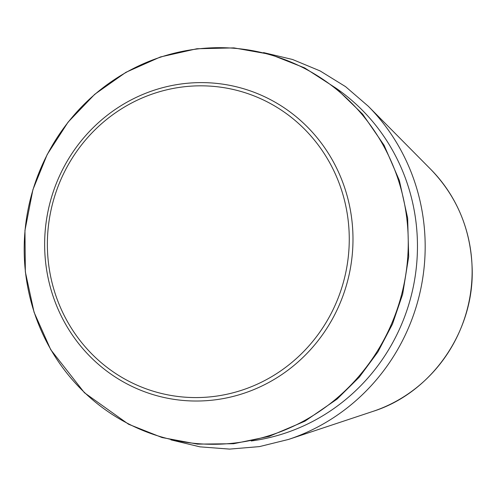 <?xml version="1.0" encoding="UTF-8"?>
<svg xmlns="http://www.w3.org/2000/svg" width="497" height="497" viewBox="0 0 497 497"><rect width="100%" height="100%" fill="white"/><g stroke="black" fill="none" stroke-linecap="round" stroke-linejoin="round"><path stroke-width="0.75" d="M372.905 411.404C432.322 392.76 475.2 330.039 472.082 266.417C470.348 228.483 456.588 196.141 430.806 169.39A145.025 139.881 103.5 0 1 372.905 411.404L288.564 439.423L259.434 446.61L229.645 449.102L199.912 446.84L170.937 439.864M430.806 169.39L368.283 106.24A199.651 192.575 103.5 0 1 288.564 439.423M335.68 87.95A193.538 186.679 103.5 0 1 411.957 292.82A193.538 186.679 103.5 0 1 251.209 440.976M128.356 423.773A198.682 191.643 103.5 0 1 112.291 81.011A198.682 191.643 103.5 0 1 408.031 233.174A198.682 191.643 103.5 0 1 128.356 423.773M128.269 384.56A159.518 153.865 103.5 0 1 115.366 109.371A159.518 153.865 103.5 0 1 352.808 231.534A159.518 153.865 103.5 0 1 128.269 384.56M129.251 381.454A156.176 150.641 103.5 0 1 116.621 112.024A156.176 150.641 103.5 0 1 349.087 231.627A156.176 150.641 103.5 0 1 129.251 381.454M128.524 424.221L84.434 392.742L50.75 349.714L34.069 312.253L25.347 271.915L24.956 230.446L32.914 189.661L47.19 154.517L68.083 122.132L94.71 94.312L125.915 72.314L160.413 56.962L196.862 48.756L233.913 47.898L270.256 54.353L304.618 67.89L335.792 88.037L362.642 114.142L384.125 145.323L399.352 180.454L407.652 218.146L408.689 256.732L402.651 294.212L392.487 324.044L377.913 351.919L359.294 377.142L337.096 399.079L304.885 421.214L269.157 436.372L233.627 443.722L197.508 444.119L162.053 437.54L128.524 424.221M368.283 106.24L345.558 86.64L320.111 70.928L292.565 59.491L263.565 52.601"/></g></svg>
